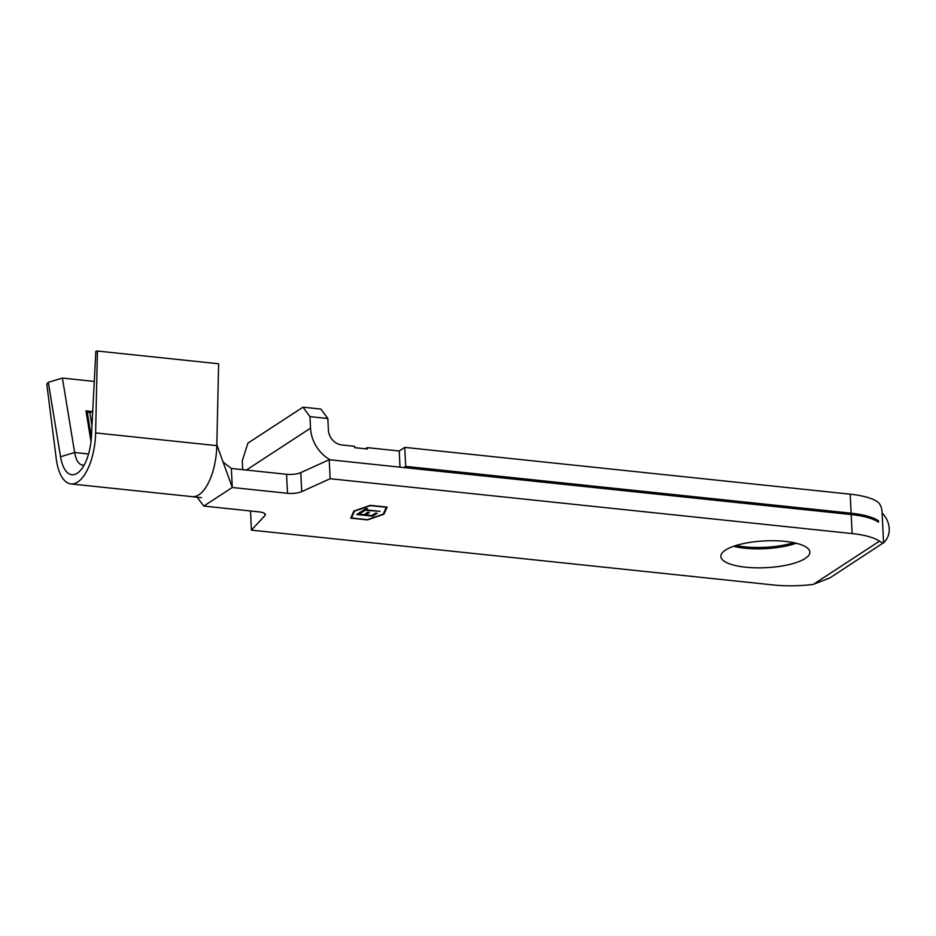 <?xml version="1.0" encoding="UTF-8"?>
<svg xmlns="http://www.w3.org/2000/svg" width="936" height="936" viewBox="0 0 936 936"><rect width="100%" height="100%" fill="white"/><g stroke="black" fill="none" stroke-linecap="round" stroke-linejoin="round"><path stroke-width="1.4" d="M733.543 546.32A44.554 13.408 177.2 0 0 744.647 548.18A44.554 13.408 177.2 0 0 796.22 543.254M785.117 541.382A44.554 13.408 -2.8 0 1 809.839 552.111A44.554 13.408 -2.8 0 1 745.582 567.193A44.554 13.408 -2.8 0 1 720.849 556.464A44.554 13.408 -2.8 0 1 785.117 541.382M793.74 542.693A44.554 13.408 -2.8 0 1 744.576 546.823A44.554 13.408 -2.8 0 1 735.965 545.512M250.567 510.986L251.374 530.127L773.37 584.965A57.026 17.164 177.2 0 0 813.244 584.415L829.893 577.91L883.549 542.74C883.748 543.453 882.391 542.938 879.477 541.183A57.026 17.164 177.2 0 0 852.134 533.567L330.139 478.717L329.215 459.716L851.198 514.554A57.026 17.164 -2.8 0 1 878.541 522.171L878.483 520.814A57.026 17.164 177.2 0 0 851.128 513.197L405.686 466.397L403.907 467.555M365.543 448.812L367.333 447.642L399.227 451L404.761 447.385L850.204 494.185A57.026 17.164 177.2 0 1 877.547 501.813C880.483 504.188 881.993 507.909 882.098 512.998A20.674 17.527 -123.1 0 1 889.2 528.536A20.674 17.527 -123.1 0 1 883.561 542.74M372.715 516.181L356.768 514.507L361.226 511.594L362.864 511.77L359.12 514.215L364.022 514.73L367.778 512.284L369.404 512.46L365.66 514.905L371.791 515.549L375.547 513.103L377.173 513.267L372.715 516.181L371.978 515.432M386.369 507.277L370.422 505.604L354.545 511.126L351.433 517.982L367.38 519.667L383.257 514.145L386.357 507.031M365.099 510.307L363.379 511.442L361.741 511.267L365.894 508.552L367.532 508.728L365.812 509.851L380.121 511.349L365.099 510.307L365.063 509.629L363.379 511.442M88.569 453.972L74.634 452.509A24.944 10.881 -84 0 0 82.579 465.075A24.944 10.881 -84 0 0 84.193 464.981M91.003 441.523L85.972 410.892L87.317 412.554L92.687 411.98M92.711 411.594L85.972 410.892M94.267 381.42L62.396 378.074L48.309 382.309L46.8 384.064L56.23 458.628A44.905 19.586 -84 0 0 70.925 483.924A44.905 19.586 -84 0 0 95.624 432.912L97.414 351.035L95.835 351.292L91.412 436.609A35.638 15.549 -84 0 1 79.852 471.054A35.638 15.549 -84 0 1 60.536 456.745L48.309 382.309M60.536 456.745L74.634 452.509L62.396 378.074M196.993 497.098L203.802 506.072L232.28 487.492L216.848 444.752L218.614 363.765L97.414 351.035M70.925 483.924L192.114 496.653A44.905 19.586 -84 0 0 192.301 496.677A44.905 19.586 -84 0 0 216.824 445.653L95.624 432.912M330.139 478.717L301.72 491.622A11.407 3.428 177.2 0 1 287.492 493.295L232.28 487.492L231.344 468.48L222.791 461.799M405.686 466.397L404.761 447.385M350.661 518.146L367.532 519.913L383.924 514.215L387.141 507.125L370.27 505.346L353.878 511.056L350.661 518.146M251.374 530.127L264.888 515.654A11.407 3.428 177.2 0 0 265.344 514.613A11.407 3.428 177.2 0 0 259.015 511.875L203.802 506.072M231.344 468.48L286.556 474.283A11.407 3.428 177.2 0 0 300.795 472.61L329.215 459.716M330.069 459.798A34.211 29.016 -123.1 0 1 310.53 428.173L309.968 416.625L302.983 407.183L320.837 409.055L327.834 418.509L328.396 430.045A14.251 12.086 56.9 0 0 341.815 444.963L354.568 446.308L354.639 447.665L367.403 449.011L367.333 447.642M242.716 469.673L242.272 460.805L247.935 443.102L302.983 407.183M400.011 467.146L399.227 451M327.834 418.509L309.968 416.625M91.974 425.658L89.868 412.823M91.377 437.241L87.317 412.554M383.456 513.677L386.814 507.09M383.889 513.536L383.924 514.215M354.311 510.904L351.433 517.982M365.648 514.765L364.209 514.613M359.108 514.075L357.657 513.923M361.94 511.676L359.12 514.215M368.48 512.355L365.66 514.905M376.249 513.174L372.68 515.502M363.344 510.763L362.63 510.682M366.608 508.622L365.812 509.851M365.8 509.71L365.063 509.629M877.465 521.481L878.483 520.814M813.244 584.415L879.477 541.183M850.204 494.185L851.128 513.197M851.198 514.554L852.134 533.567M246.344 470.059L310.53 428.173M264.888 515.654L264.794 513.63M301.72 491.622L300.795 472.61M287.492 493.295L286.556 474.283M192.301 496.677L201.404 497.671M883.561 542.798L882.075 512.413"/></g></svg>
